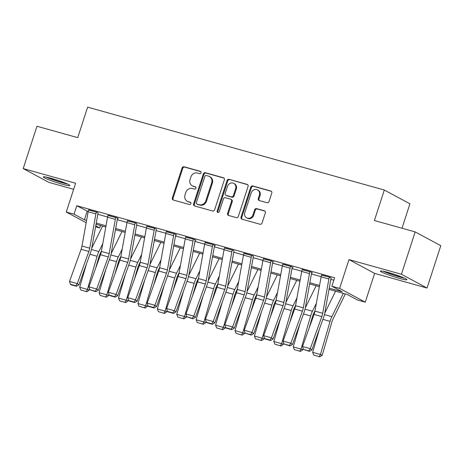 <?xml version="1.0" encoding="UTF-8"?>
<svg xmlns="http://www.w3.org/2000/svg" width="464" height="464" viewBox="0 0 464 464"><rect width="100%" height="100%" fill="white"/><g stroke="black" fill="none" stroke-linecap="round" stroke-linejoin="round"><path stroke-width="0.7" d="M201.011 172.765A1.23 1.102 -61.7 0 0 200.32 171.303L184.121 166.779A1.757 1.578 -61.7 0 0 182.056 168.014L172.335 197.937A1.757 1.578 -61.7 0 0 173.316 200.025L189.515 204.549A1.23 1.102 -61.7 0 0 190.275 202.223L188.175 201.637A5.614 5.04 -61.7 0 1 187.247 201.266A5.614 5.04 -61.7 0 1 185.026 194.955L185.838 192.461A5.614 5.04 -61.7 0 1 192.444 188.506L194.538 189.092A1.23 1.102 -61.7 0 0 195.298 186.766L193.198 186.18A5.614 5.04 -61.7 0 1 192.27 185.803A5.614 5.04 -61.7 0 1 190.049 179.493L190.861 177.004A5.614 5.04 -61.7 0 1 197.467 173.043L199.566 173.629A1.23 1.102 -61.7 0 0 201.011 172.765M388.246 272.484A13.943 1.212 -162 0 0 380.387 271.08A13.943 1.212 -162 0 0 399.052 278.296A13.943 1.212 -162 0 0 406.911 279.699A13.943 1.212 -162 0 0 388.246 272.484M51.191 178.321A13.943 1.212 -162 0 0 43.332 176.917A13.943 1.212 -162 0 0 61.996 184.133A13.943 1.212 -162 0 0 69.855 185.536A13.943 1.212 -162 0 0 51.191 178.321M266.986 202.71A1.757 1.578 -61.7 0 0 269.05 201.475L271.782 193.082A1.757 1.578 -61.7 0 0 270.796 190.994L252.805 185.965A1.757 1.578 -61.7 0 0 250.74 187.201L241.019 217.123A1.757 1.578 -61.7 0 0 242.005 219.211L259.991 224.24A1.757 1.578 -61.7 0 0 262.056 223.004L265.35 212.86A1.757 1.578 -61.7 0 0 264.37 210.772L256.667 208.62A1.757 1.578 -61.7 0 0 254.603 209.861L252.967 214.89A4.692 4.217 -61.7 0 1 246.668 217.883A4.692 4.217 -61.7 0 1 244.812 212.611L251.215 192.908A4.692 4.217 -61.7 0 1 257.514 189.915A4.692 4.217 -61.7 0 1 259.37 195.187L258.303 198.47A1.757 1.578 -61.7 0 0 259.289 200.558L266.986 202.71M415.17 231.907L440.8 245.688L427.042 288.028L401.418 274.247L415.17 231.907L374.402 220.522L384.302 190.037L87.632 107.155L77.732 137.64L36.958 126.249L23.2 168.589L75.62 183.234L66.265 212.025L74.031 214.194L76.786 205.726L334.625 277.756L331.87 286.224L339.636 288.393L365.267 302.174L357.5 300.005L347.113 294.42L329.028 289.368M401.418 274.247L348.992 259.602L339.636 288.393M224.361 179.835A1.757 1.578 -61.7 0 0 223.381 177.747L205.39 172.718A1.757 1.578 -61.7 0 0 203.325 173.954L193.604 203.876A1.757 1.578 -61.7 0 0 194.584 205.964L212.576 210.992A1.757 1.578 -61.7 0 0 214.641 209.757L224.361 179.835M229.094 179.342L247.086 184.37A1.757 1.578 -61.7 0 1 248.072 186.458L238.351 216.381A1.757 1.578 -61.7 0 1 236.286 217.616L228.584 215.464A1.757 1.578 -61.7 0 1 227.604 213.376L231.542 201.243A1.757 1.578 -61.7 0 0 230.562 199.155L225.452 197.728A1.757 1.578 -61.7 0 0 223.387 198.963L219.281 211.596A1.23 1.102 -61.7 0 1 217.146 210.998L227.035 180.577A1.757 1.578 -61.7 0 1 229.094 179.342L247.695 184.718M23.2 168.589L48.83 182.364L73.648 189.3M76.786 205.726L88.177 211.59M97.84 214.293L107.59 217.013M117.259 219.716L127.008 222.436M136.671 225.139L146.421 227.865M156.09 230.562L165.839 233.288M175.502 235.985L185.252 238.711M194.921 241.413L204.67 244.134M214.333 246.836L224.083 249.557M233.752 252.259L243.501 254.985M253.164 257.682L262.914 260.408M272.583 263.105L282.332 265.831M291.995 268.534L301.745 271.254M311.414 273.957L321.163 276.677M330.826 279.38L333.825 280.215M95.909 213.933L88.143 211.764A6.258 2.697 105.6 0 1 88.618 209.879L96.384 212.048A6.258 2.697 105.6 0 0 95.909 213.933L89.732 248.194A8.938 3.857 -74.4 0 1 88.85 251.488L77.285 283.591L78.909 284.826L90.474 252.723A13.404 5.783 105.6 0 0 91.802 247.782L97.979 213.515A1.786 0.771 -74.4 0 1 98.119 212.982L97.162 212.268L88.566 210.053M115.327 219.356L107.561 217.187A6.258 2.697 105.6 0 1 108.031 215.302L115.797 217.471A6.258 2.697 105.6 0 0 115.327 219.356L109.15 253.617A8.938 3.857 -74.4 0 1 108.263 256.911L96.698 289.014L98.327 290.249L109.893 258.146A13.404 5.783 105.6 0 0 111.221 253.205L117.398 218.944A1.786 0.771 -74.4 0 1 117.531 218.405L118.308 218.619L116.574 217.691L107.979 215.476M134.74 224.779L126.974 222.61A6.258 2.697 105.6 0 1 127.449 220.731L135.215 222.9A6.258 2.697 105.6 0 0 134.74 224.779L128.563 259.04A8.938 3.857 -74.4 0 1 127.681 262.334L116.116 294.437L117.74 295.672L129.305 263.569A13.404 5.783 105.6 0 0 130.633 258.628L136.81 224.367A1.786 0.771 -74.4 0 1 136.95 223.828L135.993 223.114L127.397 220.899M154.158 230.202L146.392 228.033A6.258 2.697 105.6 0 1 146.868 226.154L154.634 228.323A6.258 2.697 105.6 0 0 154.158 230.202L147.981 264.468A8.938 3.857 -74.4 0 1 147.094 267.763L135.529 299.866L137.158 301.095L148.724 268.992A13.404 5.783 105.6 0 0 150.052 264.051L156.229 229.79A1.786 0.771 -74.4 0 1 156.362 229.251L155.405 228.537L146.81 226.322M173.571 235.625L165.805 233.456A6.258 2.697 105.6 0 1 166.28 231.577L174.046 233.746A6.258 2.697 105.6 0 0 173.571 235.625L167.394 269.891A8.938 3.857 -74.4 0 1 166.512 273.186L154.947 305.289L156.571 306.524L168.136 274.415A13.404 5.783 105.6 0 0 169.464 269.48L175.641 235.213A1.786 0.771 -74.4 0 1 175.781 234.68L176.552 234.894L174.824 233.96L166.228 231.751M192.989 241.054L185.223 238.885A6.258 2.697 105.6 0 1 185.699 237L193.465 239.169A6.258 2.697 105.6 0 0 192.989 241.054L186.812 275.314A8.938 3.857 -74.4 0 1 185.925 278.609L174.36 310.712L175.989 311.947L187.555 279.844A13.404 5.783 105.6 0 0 188.883 274.903L195.06 240.636A1.786 0.771 -74.4 0 1 195.193 240.103L195.97 240.317L194.236 239.389L185.641 237.174M212.402 246.477L204.636 244.308A6.258 2.697 105.6 0 1 205.111 242.423L212.877 244.592A6.258 2.697 105.6 0 0 212.402 246.477L206.225 280.737A8.938 3.857 -74.4 0 1 205.343 284.032L193.778 316.135L195.402 317.37L206.967 285.267A13.404 5.783 105.6 0 0 208.295 280.326L214.472 246.065A1.786 0.771 -74.4 0 1 214.612 245.526L215.389 245.74L213.655 244.812L205.059 242.597M231.82 251.9L224.054 249.731A6.258 2.697 105.6 0 1 224.53 247.851L232.296 250.021A6.258 2.697 105.6 0 0 231.82 251.9L225.643 286.16A8.938 3.857 -74.4 0 1 224.756 289.455L213.191 321.558L214.82 322.793L226.386 290.69A13.404 5.783 105.6 0 0 227.714 285.749L233.891 251.488A1.786 0.771 -74.4 0 1 234.024 250.949L233.067 250.235L224.472 248.02M251.233 257.323L243.467 255.154A6.258 2.697 105.6 0 1 243.942 253.274L251.708 255.444A6.258 2.697 105.6 0 0 251.233 257.323L245.056 291.589A8.938 3.857 -74.4 0 1 244.174 294.878L232.609 326.987L234.239 328.216L245.798 296.113A13.404 5.783 105.6 0 0 247.126 291.172L253.303 256.911A1.786 0.771 -74.4 0 1 253.443 256.372L252.486 255.658L243.89 253.443M270.651 262.746L262.885 260.577A6.258 2.697 105.6 0 1 263.361 258.697L271.127 260.867A6.258 2.697 105.6 0 0 270.651 262.746L264.474 297.012A8.938 3.857 -74.4 0 1 263.587 300.307L252.022 332.41L253.651 333.639L265.217 301.536A13.404 5.783 105.6 0 0 266.545 296.6L272.722 262.334A1.786 0.771 -74.4 0 1 272.855 261.8L273.632 262.015L271.904 261.081L263.303 258.866M290.064 268.175L282.298 266.005A6.258 2.697 105.6 0 1 282.773 264.12L290.539 266.29A6.258 2.697 105.6 0 0 290.064 268.175L283.887 302.435A8.938 3.857 -74.4 0 1 283.005 305.73L271.44 337.833L273.07 339.068L284.629 306.965A13.404 5.783 105.6 0 0 285.957 302.023L292.134 267.757A1.786 0.771 -74.4 0 1 292.274 267.223L293.051 267.438L291.317 266.51L282.721 264.294M309.482 273.598L301.716 271.428A6.258 2.697 105.6 0 1 302.192 269.543L309.958 271.713A6.258 2.697 105.6 0 0 309.482 273.598L303.305 307.858A8.938 3.857 -74.4 0 1 302.418 311.153L290.853 343.256L292.482 344.491L304.048 312.388A13.404 5.783 105.6 0 0 305.376 307.446L311.553 273.186A1.786 0.771 -74.4 0 1 311.686 272.646L312.463 272.861L310.735 271.933L302.134 269.717M328.895 279.021L321.129 276.851A6.258 2.697 105.6 0 1 321.604 274.972L329.37 277.141A6.258 2.697 105.6 0 0 328.895 279.021L322.718 313.281A8.938 3.857 -74.4 0 1 321.836 316.576L310.271 348.679L311.901 349.914L323.46 317.811A13.404 5.783 105.6 0 0 324.788 312.869L330.965 278.609A1.786 0.771 -74.4 0 1 331.105 278.069L330.148 277.356L321.552 275.14M401.998 228.23L409.932 203.812L384.302 190.037M348.992 259.602L374.622 273.383L427.042 288.028M374.622 273.383L365.267 302.174M100.462 225.51L99.661 227.969L95.578 226.832M329.243 288.173L342.264 291.81L331.87 286.224M74.031 214.194L84.425 219.779L86.588 220.383M96.257 223.085L106.007 225.806M115.669 228.508L125.419 231.229M135.088 233.931L144.838 236.657M154.5 239.354L164.25 242.08M173.919 244.777L183.669 247.503M193.331 250.206L203.081 252.926M212.75 255.629L222.5 258.349M232.162 261.052L241.912 263.778M251.581 266.475L261.331 269.201M270.993 271.898L280.743 274.624M290.412 277.327L300.162 280.047M309.824 282.75L319.574 285.47M86.171 222.72L66.265 212.025M95.752 225.869L99.661 227.969M319.36 286.665L309.61 283.939M299.947 281.242L290.197 278.516M280.529 275.819L270.779 273.093M261.116 270.39L251.366 267.67M241.698 264.967L231.948 262.247M222.285 259.544L212.535 256.818M202.867 254.121L193.117 251.395M183.454 248.698L173.704 245.972M164.036 243.269L154.286 240.549M144.623 237.846L134.873 235.126M125.205 232.423L115.455 229.697M105.792 227L96.042 224.274M87.174 211.311L84.425 219.779M192.27 185.803L192.96 186.174A5.614 5.04 -61.7 0 0 193.894 186.551L193.198 186.18M195.791 187.079L193.894 186.551M187.247 201.266L187.937 201.637A5.614 5.04 -61.7 0 0 188.871 202.008L188.175 201.637M190.768 202.542L188.871 202.008M200.813 171.622L184.811 167.15A1.757 1.578 -61.7 0 0 182.746 168.386L173.026 198.308A1.757 1.578 -61.7 0 0 173.403 200.048M223.984 178.095L206.08 173.089A1.757 1.578 -61.7 0 0 204.015 174.331L194.294 204.253A1.757 1.578 -61.7 0 0 194.671 205.993M206.312 175.514A1.23 1.102 -61.7 0 0 204.868 176.384L196.33 202.646A1.23 1.102 -61.7 0 0 197.02 204.108L199.23 204.723A5.614 5.04 -61.7 0 0 205.836 200.767L211.671 182.816A5.614 5.04 -61.7 0 0 209.45 176.506A5.614 5.04 -61.7 0 0 208.522 176.134L206.312 175.514M196.817 204.027L197.507 204.398A1.23 1.102 -61.7 0 0 197.71 204.479L197.02 204.108M209.45 176.506L210.146 176.883A5.614 5.04 -61.7 0 1 212.361 183.187L206.532 201.144A5.614 5.04 -61.7 0 1 199.926 205.1L197.71 204.479M230.852 199.271L231.542 199.642A1.757 1.578 -61.7 0 1 232.238 201.614L228.294 213.747A1.757 1.578 -61.7 0 0 228.671 215.487M229.79 179.713A1.757 1.578 -61.7 0 0 227.725 180.954L217.842 211.375A1.23 1.102 -61.7 0 0 218.016 212.495M235.637 188.651A4.692 4.217 -61.7 0 0 233.781 183.379A4.692 4.217 -61.7 0 0 227.476 186.371L225.226 193.308A1.757 1.578 -61.7 0 0 226.206 195.396L231.316 196.823A1.757 1.578 -61.7 0 0 233.38 195.588L235.637 188.651L236.327 189.022A4.692 4.217 -61.7 0 0 234.471 183.75L233.781 183.379M225.916 195.28L226.612 195.657A1.757 1.578 -61.7 0 0 226.902 195.773L226.206 195.396M236.327 189.022L234.071 195.965A1.757 1.578 -61.7 0 1 232.006 197.2L226.902 195.773M257.514 189.915L258.204 190.286A4.692 4.217 -61.7 0 1 260.06 195.564L258.999 198.847A1.757 1.578 -61.7 0 0 259.376 200.587M246.668 217.883L247.364 218.254A4.692 4.217 -61.7 0 0 253.663 215.261L252.967 214.89M264.973 211.12L257.363 208.997A1.757 1.578 -61.7 0 0 255.299 210.233L253.663 215.261M271.405 191.342L253.495 186.337A1.757 1.578 -61.7 0 0 251.43 187.578L241.709 217.5A1.757 1.578 -61.7 0 0 242.086 219.234M80.748 289.988L86.913 291.757L80.748 289.988L79.68 287.245L86.553 263.616M91.727 248.176L102.579 226.101M79.68 287.245L87.447 289.414L97.08 256.273A13.404 5.783 -74.4 0 1 98.884 251.587L102.788 243.646M86.182 291.508L87.447 289.414L89.274 290.035L86.913 291.757M101.459 251.036L100.108 253.773A8.938 3.857 105.6 0 0 98.907 256.899L95.514 268.575M89.587 288.973L89.274 290.035M88.143 211.764L81.966 246.024A8.938 3.857 -74.4 0 1 81.084 249.319L69.519 281.422L77.285 283.591L75.829 285.795L70.395 284.275L71.044 284.774L76.479 286.288L75.829 285.795M76.479 286.288L78.909 284.826M69.519 281.422L70.395 284.275M100.16 295.411L106.331 297.18L100.16 295.411L99.099 292.668L105.966 269.039M111.145 253.599L121.997 231.524M99.099 292.668L106.865 294.837L116.499 261.696A13.404 5.783 -74.4 0 1 118.297 257.01L122.206 249.069M105.601 296.931L106.865 294.837L108.692 295.464L106.331 297.18M120.872 256.459L119.526 259.196A8.938 3.857 105.6 0 0 118.326 262.322L114.927 274.004M108.999 294.396L108.692 295.464M119.579 300.834L125.744 302.603L119.579 300.834L118.511 298.091L125.384 274.462M130.558 259.022L141.41 236.953M118.511 298.091L126.278 300.26L135.911 267.125A13.404 5.783 -74.4 0 1 137.715 262.438L141.619 254.492M125.013 302.354L126.278 300.26L128.105 300.887L125.744 302.603M140.29 261.882L138.939 264.619A8.938 3.857 105.6 0 0 137.738 267.745L134.345 279.427M128.418 299.819L128.105 300.887M138.991 306.263L145.162 308.026L138.991 306.263L137.93 303.52L144.797 279.891M149.976 264.445L160.828 242.376M137.93 303.52L145.696 305.689L155.33 272.548A13.404 5.783 -74.4 0 1 157.128 267.861L161.037 259.915M144.432 307.777L145.696 305.689L147.523 306.31L145.162 308.026M159.703 267.305L158.357 270.048A8.938 3.857 105.6 0 0 157.157 273.168L153.758 284.85M147.83 305.242L147.523 306.31M107.561 217.187L101.384 251.447A8.938 3.857 -74.4 0 1 100.497 254.742L88.931 286.845L96.698 289.014L95.242 291.218L89.807 289.704L95.897 291.717L95.242 291.218M95.897 291.717L98.327 290.249M88.931 286.845L89.807 289.704M126.974 222.61L120.797 256.87A8.938 3.857 -74.4 0 1 119.915 260.165L108.35 292.268L116.116 294.437L114.66 296.647L109.226 295.127L109.875 295.62L115.31 297.14L114.66 296.647M115.31 297.14L117.74 295.672M108.35 292.268L109.226 295.127M146.392 228.033L140.215 262.299A8.938 3.857 -74.4 0 1 139.328 265.588L127.762 297.691L135.529 299.866L134.073 302.07L128.638 300.55L129.288 301.043L134.728 302.563L134.073 302.07M134.728 302.563L137.158 301.095M127.762 297.691L128.638 300.55M158.41 311.686L164.575 313.455L158.41 311.686L157.342 308.943L164.215 285.314M169.389 269.868L180.241 247.799M157.342 308.943L165.109 311.112L174.742 277.971A13.404 5.783 -74.4 0 1 176.546 273.284L180.45 265.338M163.844 313.206L165.109 311.112L166.936 311.733L164.575 313.455M179.121 272.728L177.77 275.471A8.938 3.857 105.6 0 0 176.569 278.591L173.176 290.273M167.249 310.671L166.936 311.733M165.805 233.456L159.628 267.722A8.938 3.857 -74.4 0 1 158.746 271.017L147.181 303.12L154.947 305.289L153.491 307.493L148.057 305.973L148.706 306.466L154.141 307.986L153.491 307.493M154.141 307.986L156.571 306.524M147.181 303.12L148.057 305.973M66.398 183.524A12.064 1.05 18 0 1 47.311 177.323M46.139 177.074A13.85 1.206 -162 0 0 67.495 184.011M403.454 277.687A12.064 1.05 18 0 1 398.762 276.55A12.064 1.05 18 0 1 384.366 271.486M383.194 271.237A13.85 1.206 -162 0 0 399.458 276.921A13.85 1.206 -162 0 0 404.55 278.174M177.822 317.109L183.993 318.878L177.822 317.109L176.761 314.366L183.628 290.737M188.807 275.297L199.659 253.222M176.761 314.366L184.527 316.535L194.161 283.394A13.404 5.783 -74.4 0 1 195.965 278.707L199.868 270.767M183.263 318.629L184.527 316.535L186.354 317.156L183.993 318.878M198.534 278.151L197.188 280.894A8.938 3.857 105.6 0 0 195.988 284.02L192.589 295.696M186.661 316.094L186.354 317.156M197.241 322.532L203.406 324.301L197.241 322.532L196.173 319.789L203.046 296.16M208.22 280.72L219.072 258.645M196.173 319.789L203.94 321.958L213.579 288.817A13.404 5.783 -74.4 0 1 215.377 284.13L219.281 276.19M202.675 324.052L203.94 321.958L205.767 322.584L203.406 324.301M217.952 283.579L216.601 286.317A8.938 3.857 105.6 0 0 215.4 289.443L212.007 301.124M206.08 321.517L205.767 322.584M216.653 327.955L222.824 329.724L216.653 327.955L215.592 325.212L222.459 301.583M227.638 286.143L238.49 264.074M215.592 325.212L223.358 327.381L232.992 294.24A13.404 5.783 -74.4 0 1 234.796 289.559L238.699 281.613M222.094 329.475L223.358 327.381L225.185 328.007L222.824 329.724M237.365 289.002L236.019 291.74A8.938 3.857 105.6 0 0 234.819 294.866L231.42 306.547M225.492 326.94L225.185 328.007M236.072 333.378L242.237 335.147L236.072 333.378L235.004 330.641L241.877 307.006M247.051 291.566L257.903 269.497M235.004 330.641L242.771 332.81L252.41 299.669A13.404 5.783 -74.4 0 1 254.208 294.982L258.112 287.036M241.506 334.898L242.771 332.81L244.598 333.43L242.237 335.147M256.783 294.425L255.432 297.163A8.938 3.857 105.6 0 0 254.231 300.289L250.838 311.97M244.911 332.363L244.598 333.43M255.484 338.807L261.655 340.576L255.484 338.807L254.423 336.064L261.29 312.434M266.469 296.989L277.321 274.92M254.423 336.064L262.189 338.233L271.823 305.092A13.404 5.783 -74.4 0 1 273.627 300.405L277.53 292.459M260.925 340.327L262.189 338.233L264.016 338.853L261.655 340.576M276.196 299.848L274.85 302.592A8.938 3.857 105.6 0 0 273.65 305.712L270.251 317.393M264.323 337.792L264.016 338.853M185.223 238.885L179.046 273.145A8.938 3.857 -74.4 0 1 178.159 276.44L166.593 308.543L174.36 310.712L172.904 312.916L167.469 311.396L168.119 311.889L173.559 313.409L172.904 312.916M173.559 313.409L175.989 311.947M166.593 308.543L167.469 311.396M204.636 244.308L198.459 278.568A8.938 3.857 -74.4 0 1 197.577 281.863L186.012 313.966L193.778 316.135L192.322 318.339L186.888 316.825L192.972 318.838L192.322 318.339M192.972 318.838L195.402 317.37M186.012 313.966L186.888 316.825M224.054 249.731L217.877 283.991A8.938 3.857 -74.4 0 1 216.99 287.286L205.424 319.389L213.191 321.558L211.735 323.768L206.3 322.248L206.95 322.741L212.39 324.261L211.735 323.768M212.39 324.261L214.82 322.793M205.424 319.389L206.3 322.248M243.467 255.154L237.29 289.42A8.938 3.857 -74.4 0 1 236.408 292.709L224.843 324.812L232.609 326.987L231.153 329.191L225.719 327.671L226.368 328.164L231.803 329.684L231.153 329.191M231.803 329.684L234.239 328.216M224.843 324.812L225.719 327.671M262.885 260.577L256.708 294.843A8.938 3.857 -74.4 0 1 255.821 298.137L244.255 330.24L252.022 332.41L250.572 334.614L245.131 333.094L251.221 335.107L250.572 334.614M251.221 335.107L253.651 333.639M244.255 330.24L245.131 333.094M274.903 344.23L281.068 345.999L274.903 344.23L273.835 341.487L280.708 317.857M285.888 302.418L296.734 280.343M273.835 341.487L281.602 343.656L291.241 310.515A13.404 5.783 -74.4 0 1 293.039 305.828L296.943 297.888M280.337 345.75L281.602 343.656L283.429 344.276L281.068 345.999M295.614 305.271L294.263 308.015A8.938 3.857 105.6 0 0 293.062 311.135L289.669 322.816M283.742 343.215L283.429 344.276M282.298 266.005L276.121 300.266A8.938 3.857 -74.4 0 1 275.239 303.56L263.674 335.663L271.44 337.833L269.984 340.037L264.55 338.517L265.199 339.01L270.634 340.53L269.984 340.037M270.634 340.53L273.07 339.068M263.674 335.663L264.55 338.517M294.315 349.653L300.486 351.422L294.315 349.653L293.254 346.91L300.121 323.28M305.3 307.841L316.152 285.766M293.254 346.91L301.02 349.079L310.654 315.938A13.404 5.783 -74.4 0 1 312.458 311.251L316.361 303.311M299.756 351.173L301.02 349.079L302.847 349.705L300.486 351.422M315.027 310.7L313.681 313.438A8.938 3.857 105.6 0 0 312.481 316.564L309.088 328.245M303.154 348.638L302.847 349.705M301.716 271.428L295.539 305.689A8.938 3.857 -74.4 0 1 294.652 308.983L283.086 341.086L290.853 343.256L289.403 345.46L283.962 343.946L290.052 345.958L289.403 345.46M290.052 345.958L292.482 344.491M283.086 341.086L283.962 343.946M313.734 355.076L319.899 356.845L313.734 355.076L312.666 352.333L319.539 328.703M324.719 313.264L335.565 291.195M312.666 352.333L320.433 354.502L330.072 321.361A13.404 5.783 -74.4 0 1 331.87 316.68L343.331 293.364M319.168 356.596L320.433 354.502L322.26 355.128L319.899 356.845M345.355 293.927L333.1 318.861A8.938 3.857 105.6 0 0 331.893 321.987L322.26 355.128M321.129 276.851L314.952 311.112A8.938 3.857 -74.4 0 1 314.07 314.406L302.505 346.509L310.271 348.679L308.815 350.888L303.381 349.369L309.465 351.381L308.815 350.888M309.465 351.381L311.901 349.914M302.505 346.509L303.381 349.369M200.703 171.512L200.32 171.303M190.658 202.432L190.275 202.223M195.68 186.969L195.298 186.766M173.026 198.308L172.335 197.937M182.746 168.386L182.056 168.014M184.811 167.15L184.121 166.779M194.294 204.253L193.604 203.876M204.015 174.331L203.325 173.954M206.08 173.089L205.39 172.718M223.926 178.043L223.381 177.747M199.926 205.1L199.23 204.723M206.532 201.144L205.836 200.767M212.361 183.187L211.671 182.816M247.637 184.666L247.086 184.37M228.294 213.747L227.604 213.376M232.238 201.614L231.542 201.243M217.842 211.375L217.146 210.998M227.725 180.954L227.035 180.577M232.006 197.2L231.316 196.823M234.071 195.965L233.38 195.588M258.999 198.847L258.303 198.47M260.06 195.564L259.37 195.187M255.299 210.233L254.603 209.861M257.363 208.997L256.667 208.62M264.915 211.068L264.37 210.772M241.709 217.5L241.019 217.123M251.43 187.578L250.74 187.201M253.495 186.337L252.805 185.965M271.341 191.29L270.796 190.994M89.917 254.272L97.08 256.273M91.437 249.51L98.884 251.587M89.732 248.194L81.966 246.024M88.85 251.488L81.084 249.319M109.336 259.695L116.499 261.696M110.855 254.933L118.297 257.01M128.748 265.118L135.911 267.125M130.268 260.356L137.715 262.438M148.167 270.547L155.33 272.548M149.686 265.779L157.128 267.861M109.15 253.617L101.384 251.447M108.263 256.911L100.497 254.742M128.563 259.04L120.797 256.87M127.681 262.334L119.915 260.165M147.981 264.468L140.215 262.299M147.094 267.763L139.328 265.588M167.579 275.97L174.742 277.971M169.099 271.202L176.546 273.284M167.394 269.891L159.628 267.722M166.512 273.186L158.746 271.017M186.998 281.393L194.161 283.394M188.517 276.631L195.965 278.707M206.41 286.816L213.579 288.817M207.93 282.054L215.377 284.13M225.829 292.239L232.992 294.24M227.348 287.477L234.796 289.559M245.241 297.668L252.41 299.669M246.761 292.9L254.208 294.982M264.66 303.091L271.823 305.092M266.179 298.323L273.627 300.405M186.812 275.314L179.046 273.145M185.925 278.609L178.159 276.44M206.225 280.737L198.459 278.568M205.343 284.032L197.577 281.863M225.643 286.16L217.877 283.991M224.756 289.455L216.99 287.286M245.056 291.589L237.29 289.42M244.174 294.878L236.408 292.709M264.474 297.012L256.708 294.843M263.587 300.307L255.821 298.137M284.072 308.514L291.241 310.515M285.592 303.752L293.039 305.828M283.887 302.435L276.121 300.266M283.005 305.73L275.239 303.56M303.491 313.937L310.654 315.938M305.01 309.175L312.458 311.251M303.305 307.858L295.539 305.689M302.418 311.153L294.652 308.983M322.903 319.36L330.072 321.361M324.423 314.598L331.87 316.68M322.718 313.281L314.952 311.112M321.836 316.576L314.07 314.406"/></g></svg>
